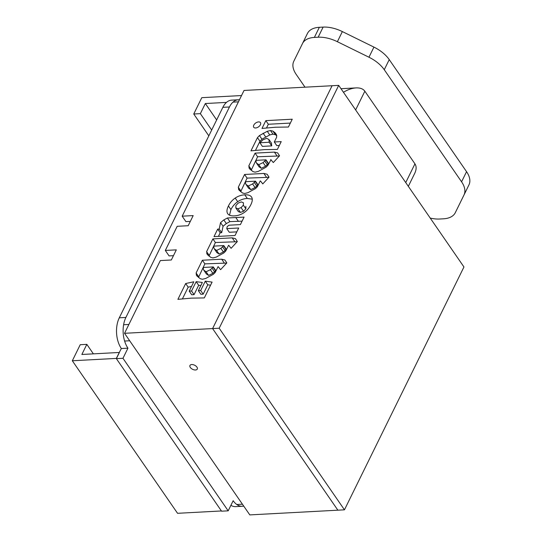 <?xml version="1.0" encoding="UTF-8"?>
<svg xmlns="http://www.w3.org/2000/svg" width="542" height="542" viewBox="0 0 542 542"><rect width="100%" height="100%" fill="white"/><g stroke="black" fill="none" stroke-linecap="round" stroke-linejoin="round"><path stroke-width="0.81" d="M460.28 202.559A27.215 15.23 -153.8 0 0 460.28 202.552L468.959 184.863A27.215 15.23 -153.8 0 0 466.554 171.679L389.244 59.606A27.215 15.23 -153.8 0 0 373.939 47.107L342.361 31.585A27.215 15.23 -153.8 0 0 323.127 27.1L318.147 37.222A27.215 15.23 26.2 0 1 337.381 41.707L368.96 57.228A27.215 15.23 26.2 0 1 384.264 69.722L461.574 181.8A27.215 15.23 26.2 0 1 463.986 194.984L455.307 212.66A27.215 15.23 26.2 0 1 455.307 212.674A27.215 15.23 26.2 0 1 443.41 218.812L439.637 219.015A27.215 15.23 26.2 0 1 430.233 218.08M318.147 37.222L314.374 37.418L319.346 27.303A27.215 15.23 -153.8 0 0 307.456 33.448A27.215 15.23 -153.8 0 0 307.45 33.455L302.483 43.556A27.215 15.23 26.2 0 1 302.477 43.563A27.215 15.23 26.2 0 1 314.374 37.418M305.004 87.187L296.21 74.437A27.215 15.23 26.2 0 1 293.798 61.253L307.456 33.448M408.336 186.333L414.691 173.413C416.513 169.578 416.602 166.387 414.948 163.847L364.847 91.212C363.12 88.841 360.2 87.736 356.087 87.906C351.968 88.177 347.761 89.633 343.459 92.282M460.28 202.552A27.215 15.23 -153.8 0 0 460.287 202.545L455.307 212.66L460.28 202.552M319.346 27.303L323.127 27.1M72.33 360.769L80.23 344.712L86.835 344.353L81.856 354.475L119.281 352.469L116.361 358.411L72.33 360.769L177.552 513.308L221.427 510.957M121.34 348.526L127.946 348.174A21.775 12.764 -93.1 0 1 125.893 317.456L119.287 317.808A21.775 12.764 86.9 0 0 121.34 348.526L119.281 352.469M211.678 130.053L200.357 113.651L193.751 114.003L208.826 135.852M193.751 114.003L201.787 97.675L241.529 95.548M226.495 102.397L205.337 103.529L216.658 119.938M205.337 103.529L200.357 113.651M86.835 344.353L93.387 353.858M116.367 358.648L221.583 511.187L228.189 510.835L122.966 358.289L116.367 358.648L119.355 352.571M119.287 317.808L222.857 107.336L229.456 106.984A21.775 12.764 -93.1 0 1 238.317 99.769A21.775 12.764 -93.1 0 1 239.442 99.796M238.317 99.769L231.712 100.121A21.775 12.764 86.9 0 0 222.857 107.336M230.899 505.327A21.775 12.764 86.9 0 0 235.695 506.621L242.301 506.262A21.775 12.764 -93.1 0 1 233.168 500.713L228.189 510.835M127.946 348.174L122.966 358.289M243.704 506.059A21.775 12.764 -93.1 0 1 242.301 506.262M125.893 317.456L229.456 106.984M337.856 510.171L212.6 328.587L337.862 510.185L344.455 509.819L219.192 328.222L338.689 85.372L244.035 90.453L182.166 216.183L193.176 215.594L188.196 225.716L177.187 226.305L165.31 250.451L176.313 249.862L171.333 259.984L160.33 260.573L124.538 333.303L249.801 514.9L337.862 510.185M190.323 221.4L185.926 221.631L182.166 216.183M260.39 124.762A4.085 2.392 145.4 0 1 257.016 127.661A4.085 2.392 145.4 0 1 253.731 127.262A4.085 2.392 145.4 0 1 255.736 122.973A4.085 2.392 145.4 0 1 260.451 122.621A4.085 2.392 145.4 0 1 260.39 124.762M195.499 369.99A4.085 2.283 26.2 0 1 191.285 368.472A4.085 2.283 26.2 0 1 189.957 365.464A4.085 2.283 26.2 0 1 194.632 365.22A4.085 2.283 26.2 0 1 197.281 369.068A4.085 2.283 26.2 0 1 195.499 369.99M214.32 248.859L216.59 250.418L220.899 248.358L223.406 251.989L226.305 249.212L223.799 245.58L213.954 246.109L213.758 247.47L214.32 248.859L217.01 252.782M220.899 248.358L223.799 245.58M216.82 252.491L219.09 254.049L223.406 251.989M228.548 245.323L225.696 251.122L223.853 252.958L216.217 257.111L212.898 257.917L210.723 257.342L207.193 254.286L206.61 251.637L212.884 238.887L232.186 237.857L235.431 238.643L237.342 241.549L231.095 248.317L228.805 245.404M212.884 238.887L215.391 242.518L237.172 241.732M208.955 256.156L215.391 242.518M256.515 163.095L258.785 164.653L263.094 162.6L265.6 166.231L268.5 163.454L265.993 159.822L256.156 160.344L255.959 161.712L256.515 163.095L259.212 167.024M263.094 162.6L265.993 159.822M259.022 166.733L261.291 168.291L265.6 166.231M271.007 159.653L267.897 165.357L266.047 167.2L258.412 171.353L255.092 172.16L252.924 171.577L249.395 168.528L248.812 165.879L255.086 153.129L274.381 152.099L277.626 152.885L279.536 155.791L273.297 162.559L270.743 159.565M255.086 153.129L257.585 156.76L279.374 155.967M251.156 170.398L257.585 156.76M269.218 142.255L268.92 139.484L266.63 138.332L263.026 139.816L259.896 142.756L269.218 142.255L271.725 145.886L271.427 143.115M259.896 142.756L262.396 146.387L271.725 145.886M271.576 143.312L268.92 139.484M255.506 150.337L259.964 141.279L261.949 139.186L269.753 134.944L272.972 134.159L275.411 134.741L276.772 135.635M272.904 131.11L275.234 132.905L276.657 135.215L276.616 137.289L274.299 141.984L281.223 141.611L277.382 149.423L264.449 149.626L250.973 150.839L257.464 137.648L259.442 135.554L267.247 131.313L270.472 130.527L272.904 131.11L275.411 134.741M274.299 141.984L276.806 145.615L279.32 145.48M220.56 222.633L223.819 219.923L227.403 217.992L244.083 217.098L240.391 224.598L229.056 225.208L227.247 226.529L226.773 228.636L238.717 227.999L235.025 235.499L213.995 236.624L217.688 229.124L219.178 229.042L220.56 222.633L223.067 226.265L226.326 223.555L229.91 221.624L242.091 221.143M227.403 217.992L229.91 221.624M219.178 229.042L221.685 232.674L223.067 226.265M217.688 229.124L220.194 232.755L221.685 232.674M218.501 236.204L220.194 232.755M226.773 228.636L229.28 232.267L236.813 231.868M203.812 270.207L206.082 271.766L210.391 269.713L212.898 273.344L215.797 270.56L213.291 266.928L203.453 267.457L203.257 268.818L203.812 270.207L206.509 274.137M210.391 269.713L213.291 266.928M206.319 273.839L208.589 275.397L212.898 273.344M218.04 266.678L215.188 272.47L213.345 274.313L205.709 278.459L202.39 279.265L200.215 278.69L196.685 275.641L196.102 272.985L202.376 260.241L221.678 259.205L224.923 259.997L226.834 262.904L220.587 269.665L218.297 266.752M202.376 260.241L204.883 263.873L226.671 263.08M198.453 277.511L204.883 263.873M246.007 184.449L248.283 186.008L252.592 183.955L255.099 187.586L257.999 184.802L255.492 181.17L245.648 181.699L245.451 183.06L246.007 184.449L248.703 188.379M252.592 183.955L255.492 181.17M248.514 188.081L250.783 189.639L255.099 187.586M260.241 180.92L257.389 186.712L255.546 188.555L247.911 192.701L244.591 193.508L242.416 192.932L238.887 189.876L238.304 187.227L244.577 174.477L263.879 173.447L267.125 174.239L269.028 177.139L262.789 183.907L260.499 180.994M244.577 174.477L247.084 178.108L268.866 177.322M240.648 191.753L247.084 178.108M265.837 120.629L292.246 119.213L288.405 127.024L275.465 127.228L261.996 128.434L265.837 120.629L268.337 124.26L290.343 123.081M266.529 127.939L268.337 124.26M235.804 207.904L237.931 208.778L241.068 207.633L243.351 205.161L243.446 202.789L241.305 201.922L238.182 203.081L235.892 205.553L235.845 207.979L238.351 211.61L240.438 212.41L243.575 211.265L245.851 208.792L245.872 206.299M229.49 215.167L230.933 209.591C232.552 206.292 234.815 203.663 237.714 201.699C240.614 199.727 243.812 198.65 247.301 198.46L252.26 199.165M227.728 213.717L227.599 213.521C226.536 211.766 226.807 209.246 228.426 205.953C230.045 202.661 232.308 200.032 235.208 198.06C238.114 196.096 241.305 195.018 244.794 194.829C248.283 194.646 250.567 195.425 251.637 197.18C252.714 198.934 252.437 201.461 250.817 204.761C249.191 208.053 246.935 210.682 244.035 212.64C241.136 214.605 237.938 215.682 234.442 215.872C230.946 216.055 228.67 215.276 227.599 213.521L227.864 213.9M205.282 281.169L212.091 282.111L204.307 297.924L191.353 298.134L177.898 299.34L185.676 283.527L193.806 281.786L189.205 291.135L191.556 291.007L196.157 281.657L202.369 282.47L198.345 290.647L200.682 290.519L205.282 281.169L207.789 284.801L210.574 285.187M200.682 290.519L203.189 294.15L207.789 284.801M198.345 290.647L200.852 294.279L203.189 294.15M196.157 281.657L198.663 285.295L200.838 285.573M191.556 291.007L194.063 294.638L198.663 285.295M189.205 291.135L191.712 294.767L194.063 294.638M185.676 283.527L188.182 287.158L191.509 286.447M182.437 298.845L188.182 287.158M219.192 328.222L124.538 333.303M173.46 255.668L169.063 255.899L165.31 250.451M212.593 328.581L332.09 85.724M338.689 85.372L463.952 266.969L344.455 509.819M337.381 41.707L342.361 31.585M373.939 47.107L368.96 57.228M384.264 69.722L389.244 59.606M466.554 171.679L461.574 181.8M463.986 194.984L468.959 184.863M355.633 109.931L364.847 91.212M414.948 163.847L405.734 182.573M223.629 245.926L226.136 249.557M222.654 246.949L225.154 250.58M216.59 250.418L219.09 254.049M232.186 237.857L234.693 241.488M206.61 251.637L209.117 255.268M206.732 253.5L207.823 255.079M265.824 160.168L268.331 163.799M264.848 161.191L267.355 164.822M258.785 164.653L261.291 168.291M274.381 152.099L276.887 155.73M248.812 165.879L251.312 169.51M248.934 167.742L250.025 169.314M269.266 142.173L271.766 145.805M275.234 132.905L276.413 134.626M270.472 130.527L272.972 134.159M267.247 131.313L269.753 134.944M263.121 133.203L265.627 136.835M259.442 135.554L261.949 139.186M257.464 137.648L259.964 141.279M235.953 217.782L238.46 221.414M223.819 219.923L226.326 223.555M213.121 267.274L215.628 270.905M212.146 268.304L214.652 271.935M206.082 271.766L208.589 275.397M221.678 259.205L224.185 262.836M196.102 272.985L198.609 276.616M196.231 274.848L197.315 276.427M255.323 181.516L257.829 185.147M254.347 182.546L256.847 186.177M248.283 186.008L250.783 189.639M263.879 173.447L266.379 177.078M238.304 187.227L240.811 190.859M238.426 189.09L239.517 190.669M243.351 205.161L245.851 208.792M241.068 207.633L243.575 211.265M237.931 208.778L240.438 212.41M235.899 208.047L238.304 211.536M228.426 205.953L230.933 209.591M244.794 194.829L247.301 198.46M235.208 198.06L237.714 201.699M340.993 88.712L356.087 87.906M128.894 324.455L123.61 324.739M129.687 340.769L124.613 341.04M238.433 101.842L232.992 102.133M242.423 504.202L236.786 504.507"/></g></svg>
